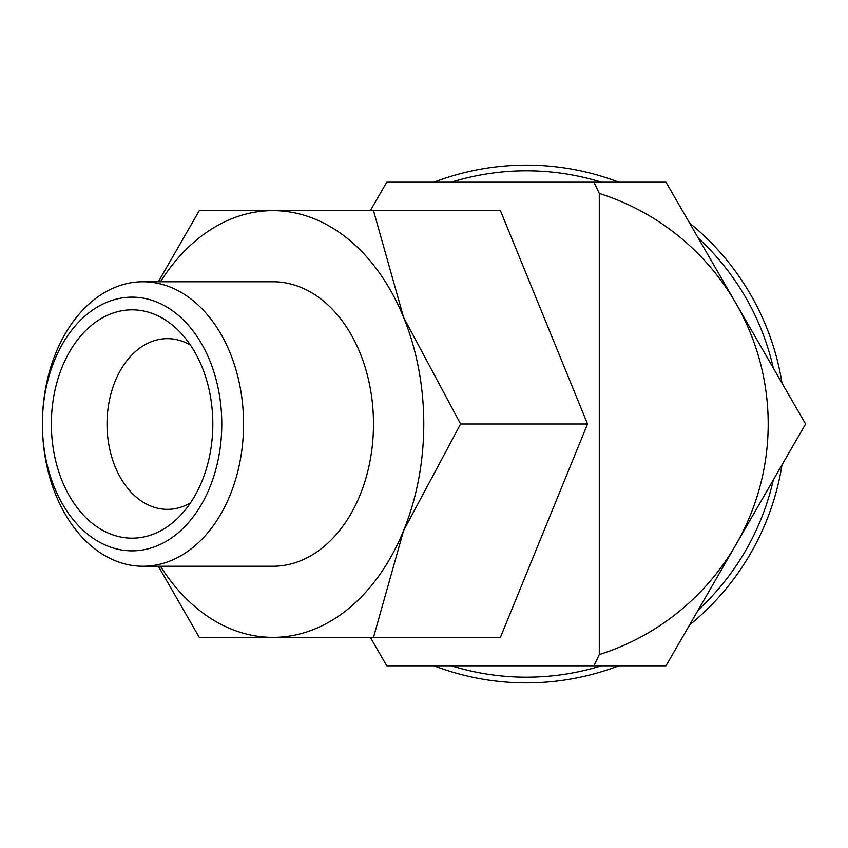 <?xml version="1.0" encoding="UTF-8"?>
<svg xmlns="http://www.w3.org/2000/svg" width="848" height="848" viewBox="0 0 848 848"><rect width="100%" height="100%" fill="white"/><g stroke="black" fill="none" stroke-linecap="round" stroke-linejoin="round"><path stroke-width="1.27" d="M433.932 665.818A258.884 258.884 0 0 0 618.828 665.818M689.572 624.965A258.884 258.884 0 0 0 782.015 464.842M451.327 665.818A253.192 253.192 0 0 0 601.433 665.818M698.264 609.903A253.192 253.192 0 0 0 773.323 479.904M599.292 193.439A241.818 241.818 0 0 1 735.799 544.904L805.6 424L665.987 182.182L593.95 182.182L599.292 193.439L599.292 654.561L593.95 665.818L386.762 665.818L370.343 637.367M243.567 424A142.241 100.583 -90 0 0 142.983 281.759A142.241 100.583 -90 0 0 42.4 424L42.4 424A142.241 100.583 -90 0 0 142.983 566.241A142.241 100.583 -90 0 0 243.567 424M221.784 424A126.85 89.697 -90 0 0 132.097 297.15A126.85 89.697 -90 0 0 42.4 424L42.4 424A126.85 89.697 -90 0 0 132.097 550.85A126.85 89.697 -90 0 0 221.784 424M142.983 566.241L272.908 566.241A142.241 100.583 -90 0 0 373.491 424A142.241 100.583 -90 0 0 272.908 281.759L142.983 281.759M158.364 566.241L199.28 637.367L272.908 637.367A213.367 150.87 -90 0 0 403.574 530.678L460.602 424L403.574 317.322L373.491 210.633L500.426 210.633L587.537 424L500.426 637.367L373.491 637.367L403.574 530.678A213.367 150.87 -90 0 0 423.777 424A213.367 150.87 -90 0 0 403.574 317.322A213.367 150.87 -90 0 0 272.908 210.633A213.367 150.87 -90 0 0 160.452 281.759M190.461 502.864A85.351 60.346 90 0 1 167.385 509.351A85.351 60.346 90 0 1 107.039 424A85.351 60.346 90 0 1 167.385 338.649A85.351 60.346 90 0 1 190.461 345.136M51.368 424A114.162 80.73 90 0 1 94.987 322.611A114.162 80.73 90 0 1 178.705 330.784A114.162 80.73 90 0 1 212.816 424A114.162 80.73 90 0 1 178.705 517.216A114.162 80.73 90 0 1 94.987 525.389A114.162 80.73 90 0 1 51.368 424M160.452 566.241A213.367 150.87 -90 0 0 272.908 637.367L373.491 637.367M587.537 424L460.602 424M373.491 210.633L199.28 210.633L158.364 281.759M370.343 210.633L386.762 182.182L593.95 182.182M593.95 665.818L665.987 665.818L735.799 544.904A241.818 241.818 0 0 1 599.292 654.561M782.015 383.158A258.884 258.884 0 0 0 689.572 223.035M618.828 182.182A258.884 258.884 0 0 0 433.932 182.182M773.323 368.096A253.192 253.192 0 0 0 698.264 238.097M601.433 182.182A253.192 253.192 0 0 0 451.327 182.182"/></g></svg>

